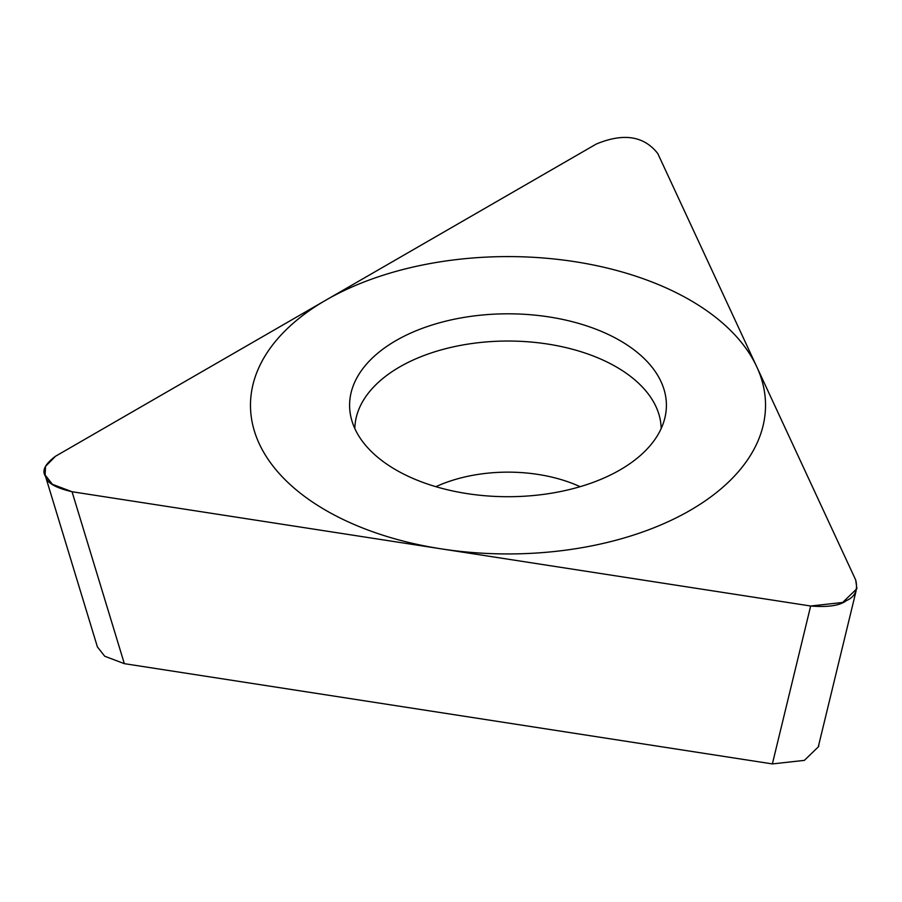 <?xml version="1.0" encoding="UTF-8"?>
<svg xmlns="http://www.w3.org/2000/svg" width="902" height="902" viewBox="0 0 902 902"><rect width="100%" height="100%" fill="white"/><g stroke="black" fill="none" stroke-linecap="round" stroke-linejoin="round"><path stroke-width="1.35" d="M55.563 456.22L45.54 466.345L45.111 474.982L52.417 484.318L72.047 491.737L810.661 606.009L842.648 602.468L856.9 588.69L855.705 579.997L657.795 153.565C644.005 135.909 623.496 132.741 596.267 144.049L55.563 456.22L596.267 144.049C623.496 132.741 644.005 135.909 657.795 153.565L855.705 579.997C858.118 590.066 855.006 596.932 846.369 600.619C839.999 605.603 828.092 607.396 810.661 606.009L72.047 491.737C55.744 487.914 46.983 482.931 45.788 476.763C41.492 471.092 44.75 464.237 55.563 456.22M620.012 340.595A158.402 91.452 180 0 1 665.169 416.668A158.402 91.452 180 0 1 559.364 491.77A158.402 91.452 180 0 1 396.001 469.931A158.402 91.452 180 0 1 350.833 416.668A158.402 91.452 180 0 1 438.361 323.119A158.402 91.452 180 0 1 620.012 340.595M818.96 744.082L818.621 746.597L804.358 760.375L772.371 763.915L124.341 663.658L104.722 656.239L97.405 646.903L45.1 474.982M661.166 428.574A153.171 88.43 180 0 0 616.314 366.934A153.171 88.43 0 0 0 450.098 347.597A153.171 88.43 0 0 0 354.836 428.574M325.915 510.397A257.521 148.672 0 0 0 690.098 510.397A257.521 148.672 0 0 0 690.098 300.129A257.521 148.672 0 0 0 325.915 300.129A257.521 148.672 0 0 0 325.915 510.397M124.341 663.658L72.047 491.737M772.371 763.915L810.661 606.009M580.11 486.685A115.794 66.849 0 0 0 435.892 486.685M818.362 746.54L856.167 590.618"/></g></svg>
